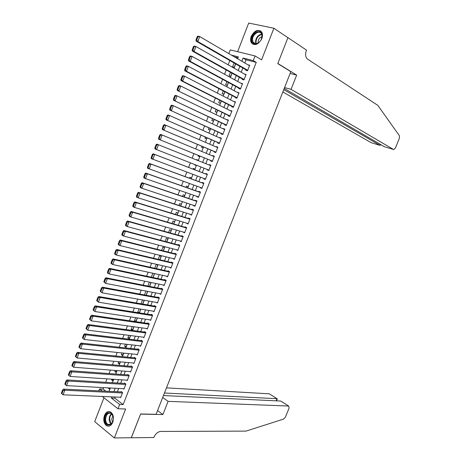 <?xml version="1.0" encoding="UTF-8"?>
<svg xmlns="http://www.w3.org/2000/svg" width="461" height="461" viewBox="0 0 461 461"><rect width="100%" height="100%" fill="white"/><g stroke="black" fill="none" stroke-linecap="round" stroke-linejoin="round"><path stroke-width="0.69" d="M251.268 36.31C250.352 38.828 250.375 40.977 251.337 42.764C254.858 46.088 258.35 44.717 261.819 38.649C262.724 36.165 262.718 34.033 261.79 32.258C258.241 28.859 254.731 30.213 251.268 36.31M104.445 415.499C103.103 420.057 103.823 423.469 106.606 425.728C109.136 426.846 111.199 425.687 112.784 422.253C114.115 417.724 113.423 414.324 110.698 412.053C108.128 410.872 106.042 412.019 104.445 415.499M228.823 53.609L230.258 49.892L255.077 55.942L253.273 60.593L243.056 58.04L241.823 61.227M103.938 397.745L94.701 421.642L114.351 437.95L131.339 437.737L140.634 413.984L156.083 414.295L290.828 71.662L277.781 63.606L287.923 37.693L273.897 28.254L248.698 23.05L237.634 51.69M98.844 390.842L99.593 388.894L102.319 391.014M103.633 387.626L103.074 389.078L99.593 388.894M229.837 60.541L228.183 64.817M226.207 69.939L224.547 74.25M222.594 79.315L220.917 83.66M218.981 88.673L217.292 93.047M215.379 98.009L213.679 102.417M211.783 107.327L210.072 111.764M208.193 116.627L206.47 121.093M204.615 125.905L202.88 130.405M201.042 135.159L199.296 139.695M197.481 144.402L195.718 148.961M193.92 153.622L192.151 158.215M190.37 162.831L188.601 167.412M186.809 172.051L185.063 176.58M183.259 181.254L181.53 185.731M179.715 190.433L178.009 194.865M176.183 199.596L174.489 203.981M172.656 208.741L170.985 213.074M169.135 217.863L167.481 222.144M165.62 226.968L163.989 231.203M162.116 236.049L160.503 240.239M158.619 245.119L157.022 249.257M155.126 254.167L153.548 258.252M151.646 263.191L150.084 267.236M148.165 272.203L146.627 276.197M144.696 281.193L143.175 285.14M141.239 290.165L139.735 294.06M137.781 299.12L136.295 302.969M134.335 308.052L132.866 311.855M130.895 316.966L129.443 320.723M127.461 325.864L126.032 329.575M124.038 334.744L122.62 338.403M120.621 343.601L119.22 347.219M117.209 352.446L115.826 356.013M113.804 361.268L112.444 364.789M110.404 370.074L109.061 373.548M107.015 378.861L105.69 382.29M246.036 69.87L245.857 70.326L247.545 70.775L249.683 65.266L247.989 64.828L249.505 65.716L199.705 36.552L197.809 41.525L196.092 41.11L247.551 70.746M242.48 79.021L242.307 79.476L243.984 79.937L246.116 74.44L244.416 74.037M238.936 88.149L238.763 88.604L240.435 89.088L242.561 83.602L240.855 83.216M235.404 97.259L235.225 97.715L236.885 98.216L239.011 92.742L237.3 92.379M231.871 106.353L231.699 106.808L233.352 107.327L235.473 101.858L233.75 101.518M228.351 115.429L228.178 115.884L229.82 116.414L231.935 110.963L230.206 110.646M224.835 124.482L224.663 124.937L226.299 125.484L228.408 120.044L226.674 119.751M221.332 133.517L221.153 133.972L222.784 134.537L224.893 129.109L223.257 128.55L223.147 128.838M217.834 142.535L217.655 142.991L219.275 143.573L221.378 138.156L219.753 137.58L219.632 137.902M214.336 151.536L214.163 151.986L215.771 152.591L217.874 147.18L216.261 146.586L216.117 146.95M210.856 160.514L210.677 160.964L212.279 161.586L214.377 156.187L212.769 155.582L212.613 155.979M207.369 169.492L207.202 169.925L208.793 170.564L210.884 165.176L209.288 164.554L209.115 164.992M203.883 178.47L203.733 178.868L205.312 179.525L207.404 174.149L205.813 173.503L205.641 173.953M200.408 187.437L200.27 187.794L201.843 188.463L203.923 183.103L202.344 182.441L202.172 182.89M196.933 196.38L196.812 196.697L198.38 197.389L200.454 192.035L198.887 191.355L198.714 191.805M193.47 205.312L193.361 205.589L194.922 206.292L196.997 200.95L195.429 200.258L195.257 200.702M190.013 214.221L191.471 215.178L193.539 209.847L191.983 209.138L191.811 209.582M186.561 223.112L188.025 224.046L190.093 218.727L188.543 218.001L188.37 218.439M183.121 231.981L184.59 232.897L186.653 227.59L185.115 226.841L184.942 227.285M179.681 240.838L181.161 241.725L183.219 236.43L181.686 235.669L181.519 236.113M176.252 249.672L177.739 250.542L179.79 245.258L178.269 244.48L178.096 244.918M172.829 258.494L174.321 259.336L176.373 254.063L174.857 253.268L174.684 253.706M172.95 262.874L116.673 249.476L118.177 250.323L116.374 255.06L171.083 267.674L169.412 267.294L170.916 268.118L172.956 262.851L171.452 262.038L171.285 262.476M166.133 276.099L167.51 276.877L169.55 271.621L168.058 270.791L167.885 271.229M162.848 284.886L164.116 285.618L166.156 280.374L164.663 279.527L164.496 279.965M159.558 293.651L160.728 294.343L162.762 289.11L161.281 288.246L161.114 288.684M156.262 302.387L157.351 303.05L159.379 297.823L157.904 296.947L157.737 297.385M152.96 311.106L153.974 311.734L155.997 306.525L154.533 305.631L154.366 306.069M149.652 319.807L150.609 320.407L152.626 315.209L151.173 314.298L151.006 314.73M146.35 328.48L147.249 329.062L149.266 323.87L147.814 322.948L147.647 323.38M143.048 337.135L143.895 337.694L145.906 332.519L144.466 331.58L144.299 332.006M139.746 345.773L140.547 346.315L142.553 341.146L141.124 340.189L140.957 340.621M136.45 354.394L137.211 354.918L139.21 349.761L137.787 348.787L137.62 349.213M133.154 362.991L133.874 363.498L135.874 358.353L134.456 357.367L134.289 357.794M129.864 371.572L130.549 372.067L132.543 366.927L131.137 365.925L130.97 366.357M126.573 380.135L127.23 380.619L129.218 375.49L127.818 374.47L127.651 374.897M123.294 388.681L123.917 389.147L125.905 384.03L124.51 382.999L124.343 383.425M110.075 388.375L108.37 388.283L108.525 387.891M113.308 380.014L111.608 379.904L111.89 379.178M116.547 371.641L114.852 371.508L115.267 370.448M119.791 363.245L118.102 363.101L118.644 361.701M123.041 354.837L121.364 354.67L122.032 352.93M126.297 346.413L124.626 346.223L125.427 344.148M129.564 337.965L127.893 337.763L128.826 335.349M132.831 329.506L131.172 329.287L132.238 326.526M136.11 321.029L134.456 320.787L135.655 317.687M139.395 312.541L137.747 312.276L139.078 308.83M142.685 304.03L141.043 303.747L142.507 299.955M145.941 291.058L144.449 294.931M149.387 282.149L147.872 286.068M152.839 273.217L151.306 277.182M156.365 268.642L157.737 265.092L156.291 264.291L154.746 268.279M159.806 259.745L161.079 256.449L159.621 255.665L158.192 259.359M163.252 250.824L164.427 247.793L162.964 247.021L161.65 250.421M166.709 241.887L167.781 239.115L166.306 238.36L165.107 241.466M170.172 232.932L171.146 230.419L169.66 229.682L168.576 232.488M173.641 223.96L174.512 221.712L173.019 220.986L172.051 223.493M177.116 214.964L177.888 212.982L176.39 212.273L175.537 214.48M180.603 205.958L181.271 204.235L179.761 203.543L179.029 205.445M184.095 196.928L184.659 195.47L183.144 194.796L182.527 196.392M187.592 187.875L188.053 186.688L186.532 186.031L186.031 187.322M191.102 178.805L191.453 177.888L189.926 177.249L189.54 178.234M194.611 169.723L194.865 169.072L193.326 168.444L193.061 169.124M196.369 165.182L196.23 165.539L194.686 164.923L194.819 164.577M198.276 160.244L196.732 159.627L196.593 159.99M200.149 150.787L201.682 151.439L200.143 150.799M198.357 155.426L198.097 156.095L199.648 156.694L199.895 156.054M201.895 146.27L201.515 147.249L203.076 147.831L203.428 146.921M205.439 137.096L204.943 138.386L206.511 138.957L206.966 137.764M208.994 127.899L208.372 129.506L209.951 130.06L210.516 128.59M212.556 118.684L211.812 120.609L213.397 121.139L214.071 119.399M216.123 109.447L215.258 111.695L216.849 112.207L217.632 110.185M219.701 100.198L218.71 102.757L220.312 103.258L221.199 100.953M223.28 90.921L222.167 93.802L223.781 94.286L224.778 91.704M226.875 81.632L225.636 84.83L227.256 85.297L228.362 82.433M230.471 72.319L229.111 75.84L230.736 76.29L231.952 73.143M103.074 389.078L105.8 391.187M238.014 57.798L234.447 56.905M108.37 388.283L109.712 389.309L110.225 387.983M111.608 379.904L112.957 380.919L113.585 379.288M114.852 371.508L116.207 372.505L116.956 370.575M118.102 363.101L119.468 364.081L120.327 361.85M121.364 354.67L122.73 355.638L123.709 353.103M124.626 346.223L126.003 347.179L127.098 344.338M127.893 337.763L129.282 338.697L130.498 335.556M131.172 329.287L132.566 330.203L133.897 326.757M135.868 321.663L137.309 317.934M135.782 321.645L134.456 320.787M139.268 312.869L140.726 309.101M138.49 312.748L137.747 312.276M142.674 304.064L144.149 300.244M146.085 295.236L147.578 291.369M149.502 286.39L151.018 282.478M152.931 277.528L154.406 273.719L153.945 273.459M191.424 173.785L192.836 174.316M198.138 160.607L198.282 160.232L196.732 159.627M196.23 165.539L194.686 164.923M234.079 62.984L232.592 66.833L234.228 67.266L235.554 63.837M115.331 397.007L114.87 398.2L123.15 404.602L256.253 62.373L246.047 59.815L244.82 62.978M242.861 68.044L241.236 72.227M239.294 77.241L237.657 81.459M235.732 86.42L234.09 90.667M232.183 95.577L230.523 99.858M228.639 104.722L226.968 109.032M225.106 113.838L223.424 118.183M221.574 122.943L219.88 127.317M218.053 132.025L216.347 136.433M214.544 141.089L212.821 145.526M211.034 150.136L209.3 154.608M207.536 159.166L205.79 163.661M204.039 168.184L202.298 172.673M200.541 177.214L198.818 181.651M197.043 186.227L195.343 190.612M193.557 195.216L191.874 199.555M190.082 204.188L188.416 208.481M186.607 213.143L184.965 217.39M183.144 222.081L181.519 226.276M179.686 231.001L178.079 235.15M176.24 239.899L174.65 244.002M172.794 248.779L171.221 252.835M169.36 257.641L167.804 261.652M165.931 266.487L164.398 270.446M162.508 275.315L160.993 279.228M159.097 284.126L157.599 287.987M155.685 292.914L154.205 296.734M152.286 301.684L150.822 305.459M148.891 310.437L147.445 314.166M145.503 319.179L144.08 322.856M142.126 327.898L140.714 331.534M138.755 336.599L137.361 340.189M135.384 345.277L134.013 348.827M132.03 353.944L130.67 357.442M128.677 362.594L127.334 366.046M125.329 371.226L124.009 374.632M121.992 379.835L120.684 383.2M118.661 388.433L117.371 391.752M120.016 397.203L120.609 397.664L122.591 392.559L121.208 391.51L121.041 391.931M255.077 55.942L261.577 59.884L273.897 28.254M256.253 62.373L253.273 60.593M123.15 404.602L119.664 404.487L117.999 408.78L102.307 396.466M114.351 437.95L125.634 408.982L117.999 408.78M237.64 58.772L238.377 56.87L231.445 55.141M109.05 391.343L110.346 387.989M112.392 382.699L113.711 379.294M115.746 374.032L117.077 370.586M119.099 365.354L120.454 361.862M122.465 356.653L123.83 353.114M125.836 347.934L127.219 344.35M129.213 339.204L130.613 335.573M132.595 330.451L134.018 326.774M135.989 321.68L137.424 317.957M139.383 312.886L140.841 309.118M142.789 304.081L144.264 300.267M146.2 295.259L147.699 291.392M149.623 286.414L151.133 282.501M153.046 277.551L154.579 273.592M156.481 268.671L158.031 264.666M159.921 259.774L161.488 255.722M163.373 250.853L164.957 246.756M166.824 241.921L168.432 237.772M170.288 232.966L171.913 228.771M173.757 223.994L175.399 219.747M177.231 215.005L178.891 210.712M180.718 205.992L182.395 201.653M184.21 196.962L185.904 192.571M187.708 187.915L189.425 183.478M191.211 178.851L192.946 174.362M194.726 169.763L196.478 165.222M198.247 160.647L200.011 156.1M201.791 151.485L203.537 146.967M205.341 142.305L207.081 137.816M208.902 133.102L210.625 128.642M212.469 123.876L214.181 119.451M216.042 114.633L217.742 110.242M219.62 105.373L221.309 101.011M223.21 96.095L224.887 91.762M226.806 86.795L228.472 82.49M230.408 77.471L232.062 73.207M234.021 68.13L235.657 63.895M111.856 396.863L111.389 398.062L119.664 404.487M239.853 66.315L238.228 70.521M236.274 75.558L234.632 79.793M232.701 84.778L231.047 89.054M229.14 93.986L227.475 98.291M225.579 103.172L223.902 107.505M222.035 112.34L220.341 116.702M218.491 121.485L216.785 125.882M214.953 130.613L213.241 135.044M211.426 139.723L209.703 144.184M207.905 148.817L206.171 153.306M204.396 157.887L202.644 162.405M200.887 166.951L199.14 171.457M197.371 176.021L195.643 180.482M193.862 185.08L192.156 189.488M190.364 194.116L188.676 198.472M186.872 203.128L185.207 207.444M183.392 212.129L181.738 216.393M179.911 221.107L178.28 225.325M176.442 230.068L174.828 234.24M172.979 239.011L171.383 243.131M169.521 247.937L167.948 252.006M166.075 256.84L164.519 260.868M162.635 265.726L161.096 269.708M159.201 274.595L157.679 278.53M155.772 283.446L154.268 287.33M152.355 292.28L150.868 296.118M148.938 301.091L147.474 304.882M145.532 309.89L144.086 313.636M142.132 318.666L140.703 322.366M138.744 327.425L137.326 331.079M135.355 336.167L133.961 339.774M131.979 344.891L130.601 348.453M128.607 353.599L127.248 357.114M125.242 362.288L123.9 365.757M121.883 370.955L120.557 374.384M118.535 379.61L117.227 382.993M115.192 388.248L113.902 391.585M114.87 398.2L111.389 398.062M246.047 59.815L243.056 58.04M174.477 258.938L172.812 258.535M177.877 250.179L176.223 249.753M181.288 241.403L179.634 240.959M184.7 232.609L183.057 232.142M188.123 223.798L186.486 223.308M191.551 214.97L189.92 214.457M194.986 206.125L193.361 205.589M198.426 197.256L196.812 196.697M201.878 188.376L200.27 187.794M205.335 179.473L203.733 178.868M208.798 170.553L207.202 169.925M210.879 165.188L209.288 164.554M214.353 156.239L212.769 155.582M217.84 147.272L216.261 146.586M221.326 138.283L219.753 137.58M224.824 129.282L223.257 128.55M228.328 120.258L226.772 119.503M231.843 111.21L230.287 110.438M235.358 102.152L233.813 101.357M238.884 93.07L237.346 92.252M242.417 83.971L240.884 83.13M245.961 74.855L244.434 73.991M120.776 397.238L63.071 394.818L61.33 393.291L61.878 393.746L63.099 390.536L62.552 390.081L61.33 393.291M121.819 391.971L63.445 389.107L64.817 390.237L63.071 394.818L61.878 393.746M122.43 392.979L64.817 390.237L63.099 390.536M63.445 389.107L62.552 390.081M113.377 418.576C113.464 426.759 104.595 427.255 104.947 419.141C104.843 411.085 113.66 410.394 113.377 418.576M113.147 416.416L111.164 413.413C108.076 412.474 106.22 414.381 105.598 419.13C105.638 421.619 106.399 423.365 107.886 424.362C109.983 425.273 111.654 424.287 112.91 421.406M112.91 415.684L111.723 419.112L112.605 422.138M109.551 411.598C106.468 412.042 104.728 414.566 104.324 419.187C104.37 422.282 105.321 424.448 107.171 425.687L108.842 426.154M262.148 35.566C262.666 43.011 251.839 47.529 251.856 39.957C251.32 32.639 262.067 27.954 262.148 35.566M261.185 39.64L262.05 35.918L261.485 33.78C259.364 29.51 252.086 34.598 252.524 39.98L253.118 42.182C255.164 44.561 257.618 44.106 260.477 40.827M262.038 36.615C259.635 37.427 258.327 39.248 258.108 42.066L258.246 42.959M261.001 31.25C257.399 28.496 250.669 34.69 251.101 40.28L251.839 43.017L253.164 44.383M162.704 397.457L168.098 401.358L288.655 406.043L280.714 401.041L163.453 395.544M131.27 437.743L140.588 414.111L162.9 414.554L168.098 401.358M281.487 401.502L288.69 406.049L289.099 408.089L285.394 417.153L283.636 419.072L246.013 431.104L160.566 431.45C157.812 431.796 155.634 433.663 154.026 437.063L153.853 437.501L131.322 437.783M157.547 410.561L162.9 414.554M164.45 393.008L276.992 398.696L269.806 394.143M166.479 387.857L269.259 393.821M277.274 398.938L276.992 398.696L276.122 400.822M282.847 91.958L371.145 142.674L380.048 145.376L380.44 144.414M283.774 89.607L380.048 145.376L380.757 144.604M296.671 75.108L291.064 89.336L393.481 149.462L393.878 149.554L395.411 147.969L399.359 138.317L399.405 135.753L377.836 105.385L307.499 59.094C305.47 57.302 305.078 54.479 306.317 50.618L306.507 50.14L287.941 37.646L277.833 63.474L296.671 75.108L290.125 73.449M291.064 89.336L284.57 87.573M284.23 88.449L384.336 146.684L393.481 149.462M371.439 142.76L371.145 142.674M384.687 146.788L384.336 146.684M124.084 388.721L66.568 385.644L64.828 384.117L65.376 384.56L66.603 381.345L66.05 380.901L64.828 384.117M125.15 383.471L66.943 379.939L68.32 381.045L66.568 385.644L65.376 384.56M125.738 384.457L68.32 381.045L66.603 381.345M66.943 379.939L66.05 380.901M127.397 380.187L70.078 376.447L68.332 374.92L68.885 375.358L70.112 372.131L69.559 371.699L68.332 374.92M128.492 374.96L70.441 370.753L71.835 371.843L70.078 376.447L68.885 375.358M129.051 375.917L71.835 371.843L70.112 372.131M70.441 370.753L69.559 371.699M130.717 371.641L73.593 367.233L71.841 365.706L72.4 366.132L73.633 362.899L73.074 362.473L71.841 365.706M131.84 366.426L73.95 361.545L75.35 362.617L73.593 367.233L72.4 366.132M132.376 367.359L75.35 362.617L73.633 362.899M73.95 361.545L73.074 362.473M134.042 363.072L77.114 357.995L75.362 356.468L75.927 356.889L77.16 353.65L76.595 353.23L75.362 356.468M135.2 357.88L77.471 352.319L78.877 353.368L77.114 357.995L75.927 356.889M135.707 358.779L78.877 353.368L77.16 353.65M77.471 352.319L76.595 353.23M137.378 354.486L80.646 348.741L78.894 347.208L79.459 347.629L80.692 344.379L80.128 343.964L78.894 347.208M138.565 349.317L80.998 343.07L82.41 344.102L80.646 348.741L79.459 347.629M139.043 350.187L82.41 344.102L80.692 344.379M80.998 343.07L80.128 343.964M140.714 345.883L84.179 339.463L82.427 337.93L82.997 338.339L84.236 335.089L83.666 334.68L82.427 337.93M141.948 340.742L84.53 333.804L85.953 334.819L84.179 339.463L82.997 338.339M142.386 341.578L85.953 334.819L84.236 335.089M84.53 333.804L83.666 334.68M144.062 337.268L87.728 330.168L85.971 328.635L86.541 329.039L87.786 325.777L87.21 325.374L85.971 328.635M145.342 332.145L88.068 324.515L89.503 325.512L87.728 330.168L86.541 329.039M145.739 332.951L89.503 325.512L87.786 325.777M88.068 324.515L87.21 325.374M147.416 328.63L91.278 320.85L89.52 319.317L90.097 319.715L91.341 316.442L90.765 316.05L89.52 319.317M148.742 323.541L91.618 315.203L93.059 316.183L91.278 320.85L90.097 319.715M149.093 324.302L93.059 316.183L91.341 316.442M91.618 315.203L90.765 316.05M150.776 319.974L94.839 311.515L93.082 309.976L93.658 310.368L94.908 307.089L94.326 306.703L93.082 309.976M152.159 314.915L95.173 305.879L96.626 306.836L94.839 311.515L93.658 310.368M152.458 315.641L96.626 306.836L94.908 307.089M95.173 305.879L94.326 306.703M154.147 311.302L98.412 302.157L96.649 300.618L97.231 300.998L98.481 297.72L97.899 297.339L96.649 300.618M155.593 306.277L98.735 296.527L100.198 297.472L98.412 302.157L97.231 300.998M155.83 306.957L100.198 297.472L98.481 297.72M98.735 296.527L97.899 297.339M157.518 302.612L101.985 292.781L100.221 291.243L100.809 291.617L102.06 288.327L101.472 287.952L100.221 291.243M159.039 297.627L102.307 287.157L103.777 288.079L101.985 292.781L100.809 291.617M159.206 298.261L103.777 288.079L102.06 288.327M102.307 287.157L101.472 287.952M160.901 293.905L105.569 283.382L103.806 281.844L104.393 282.207L105.65 278.911L105.056 278.548L103.806 281.844M162.508 288.961L105.886 277.77L107.367 278.675L105.569 283.382L104.393 282.207M162.595 289.543L107.367 278.675L105.65 278.911M105.886 277.77L105.056 278.548M164.289 285.18L109.165 273.961L107.678 273.068L107.396 272.422L107.989 272.779L109.245 269.478L108.652 269.12L107.396 272.422M165.995 280.282L109.476 268.36L110.963 269.241L109.165 273.961L107.989 272.779M165.983 280.812L110.963 269.241L109.245 269.478M109.476 268.36L108.652 269.12M167.683 276.439L112.761 264.522L111.268 263.646L110.992 262.983L111.591 263.329L112.853 260.021L112.254 259.67L110.992 262.983M169.504 271.592L113.066 258.926L114.564 259.791L112.761 264.522L111.591 263.329M169.383 272.059L114.564 259.791L112.853 260.021M113.066 258.926L112.254 259.67M115.198 253.861L116.374 255.06L114.87 254.201L114.599 253.521L115.198 253.861L116.466 250.542L115.861 250.202L114.599 253.521M172.789 263.289L118.177 250.323L116.466 250.542M116.673 249.476L115.861 250.202M174.494 258.898L119.987 245.58L118.477 244.739L118.212 244.036L118.817 244.37L120.085 241.045L119.48 240.711L118.212 244.036M176.344 254.126L120.281 240.002L121.796 240.832L119.987 245.58L118.817 244.37M176.2 254.501L121.796 240.832L120.085 241.045M120.281 240.002L119.48 240.711M177.911 250.104L123.611 236.078L122.09 235.26L121.831 234.534L122.442 234.862L123.715 231.526L123.104 231.203L121.831 234.534M179.75 245.356L123.9 230.506L125.427 231.318L123.611 236.078L122.442 234.862M179.617 245.696L125.427 231.318L123.715 231.526M123.9 230.506L123.104 231.203M181.334 241.287L127.242 226.553L125.715 225.752L125.461 225.008L126.078 225.331L127.351 221.989L126.735 221.672L125.461 225.008M183.161 236.574L127.53 220.992L129.063 221.781L127.242 226.553L126.078 225.331M183.046 236.873L129.063 221.781L127.351 221.989M127.53 220.992L126.735 221.672M184.763 232.453L130.884 217.01L129.345 216.226L129.103 215.466L129.714 215.777L130.993 212.429L130.377 212.118L129.103 215.466M186.584 227.769L131.16 211.455L132.705 212.227L130.884 217.01L129.714 215.777M186.48 228.034L132.705 212.227L130.993 212.429M131.16 211.455L130.377 212.118M188.197 223.602L134.531 207.444L132.981 206.684L132.745 205.9L133.367 206.2L134.647 202.846L134.024 202.546L132.745 205.9M190.007 218.946L134.802 201.901L136.358 202.65L134.531 207.444L133.367 206.2M189.92 219.171L136.358 202.65L134.647 202.846M134.802 201.901L134.024 202.546M191.643 214.734L138.191 197.855L136.629 197.112L136.398 196.311L137.026 196.605L138.306 193.245L137.683 192.952L136.398 196.311M193.441 210.107L138.456 192.323L140.017 193.055L138.191 197.855L137.026 196.605M193.366 210.291L140.017 193.055L138.306 193.245M138.456 192.323L137.683 192.952M195.095 205.848L141.85 188.249L140.282 187.523L140.063 186.699L140.691 186.987L141.976 183.616L141.348 183.334L140.063 186.699M196.876 201.25L142.115 182.723L143.688 183.438L141.85 188.249L140.691 186.987M196.824 201.399L143.688 183.438L141.976 183.616M142.115 182.723L141.348 183.334M198.553 196.939L145.526 178.62L143.947 177.917L143.734 177.07L144.362 177.352L145.653 173.976L145.019 173.693L143.734 177.07M200.328 192.375L145.78 173.106L147.364 173.797L145.526 178.62L144.362 177.352M200.281 192.485L147.364 173.797L145.653 173.976M145.78 173.106L145.019 173.693M202.016 188.019L147.618 168.288L147.411 167.418L148.044 167.695L149.335 164.306L148.701 164.035L147.411 167.418M203.779 183.478L149.456 163.459L151.047 164.133L149.203 168.968L148.044 167.695M203.75 183.547L151.047 164.133L149.335 164.306M149.456 163.459L148.701 164.035M205.491 179.075L151.294 158.63L151.099 157.748L151.738 158.008L153.029 154.619L152.389 154.354L151.099 157.748M207.237 174.569L153.138 153.801L154.74 154.452L152.896 159.293L151.738 158.008M207.225 174.598L154.74 154.452L153.029 154.619M153.138 153.801L152.389 154.354M208.966 170.115L154.982 148.961L154.792 148.05L155.438 148.309L156.734 144.91L156.089 144.65L154.792 148.05M156.089 144.65L156.832 144.114L158.44 144.748L156.59 149.6L155.438 148.309M210.712 165.626L158.44 144.748L156.734 144.91M212.458 161.137L158.682 139.262L212.446 161.166M159.794 134.929L160.532 134.41L162.151 135.021L160.295 139.885L159.143 138.582L160.44 135.177L159.794 134.929L158.498 138.335L159.143 138.582M214.204 156.642L162.151 135.021L160.44 135.177M158.682 139.262L158.498 138.335M215.95 152.136L162.381 129.547L215.921 152.205M163.505 125.185L164.237 124.677L165.868 125.271L164.012 130.152L162.86 128.838L164.162 125.421L163.505 125.185L162.209 128.596L162.86 128.838M217.696 147.635L165.868 125.271L164.162 125.421M162.381 129.547L162.209 128.596M219.448 143.123L166.098 119.808L219.407 143.233M167.228 115.417L167.954 114.933L169.596 115.504L167.729 120.39L166.582 119.071L167.885 115.648L167.228 115.417L165.925 118.84L166.582 119.071M221.205 138.605L169.596 115.504L167.885 115.648M166.098 119.808L165.925 118.84M222.957 134.088L169.815 110.046L222.899 134.237M170.962 105.627L171.676 105.16L173.33 105.713L171.463 110.611L170.311 109.28L171.619 105.846L170.962 105.627L169.654 109.055L170.311 109.28M224.714 129.564L173.33 105.713L171.619 105.846M169.815 110.046L169.654 109.055M226.472 125.035L173.543 100.268L226.403 125.219M174.702 95.813L175.411 95.364L177.07 95.9L175.203 100.809L174.051 99.467L175.364 96.026L174.702 95.813L173.388 99.253L174.051 99.467M228.235 120.5L177.07 95.9L175.364 96.026M173.543 100.268L173.388 99.253M229.999 115.959L177.283 90.46L229.906 116.189M178.447 85.982L179.15 85.55L180.821 86.063L178.949 90.984L177.802 89.636L179.116 86.19L178.447 85.982L177.133 89.428L177.802 89.636M231.762 111.418L180.821 86.063L179.116 86.19M177.283 90.46L177.133 89.428M233.525 106.871L182.7 81.136L181.029 80.635L233.422 107.136M182.204 76.128L182.902 75.713L184.584 76.203L182.7 81.136L181.559 79.776L182.873 76.324L182.204 76.128L180.885 79.58L181.559 79.776M235.294 102.319L184.584 76.203L182.873 76.324M181.029 80.635L180.885 79.58M237.063 97.761L186.469 71.265L184.78 70.787L236.942 98.066M185.967 66.251L186.659 65.854L188.353 66.326L186.469 71.265L185.322 69.899L186.642 66.436L185.967 66.251L184.648 69.709L185.322 69.899M238.838 93.197L188.353 66.326L186.642 66.436M184.78 70.787L184.648 69.709M240.607 88.627L190.237 61.376L188.543 60.915L240.475 88.979M189.742 56.351L190.428 55.971L192.128 56.421L190.237 61.376L189.096 59.999L190.422 56.53L189.742 56.351L188.416 59.815L189.096 59.999M242.382 84.058L192.128 56.421L190.422 56.53M188.543 60.915L188.416 59.815M244.163 79.482L194.018 51.465L192.312 51.027L244.007 79.874M193.522 46.428L194.202 46.071L195.913 46.498L194.018 51.465L192.882 50.076L194.208 46.601L193.522 46.428L192.197 49.903L192.882 50.076M245.944 74.901L195.913 46.498L194.208 46.601M192.312 51.027L192.197 49.903M247.724 70.314L197.809 41.525L196.668 40.13L198 36.644L197.314 36.482L195.983 39.969L196.668 40.13M197.314 36.482L197.988 36.142L199.705 36.552L198 36.644M196.092 41.11L195.983 39.969M111.061 424.097C109.827 423.002 109.199 421.366 109.176 419.17C109.286 416.715 110.081 414.894 111.562 413.696M111.839 413.955C110.467 415.131 109.735 416.865 109.643 419.17L111.36 423.843M255.953 43.72L255.544 41.882C255.97 37.531 258.016 34.955 261.669 34.143M261.813 34.523C258.321 35.364 256.379 37.854 255.988 41.997L256.339 43.68M110.617 424.379L107.886 424.362M255.555 43.714L253.118 42.182M269.293 393.821L277.026 398.696M276.502 400.84L277.309 398.851"/></g></svg>
